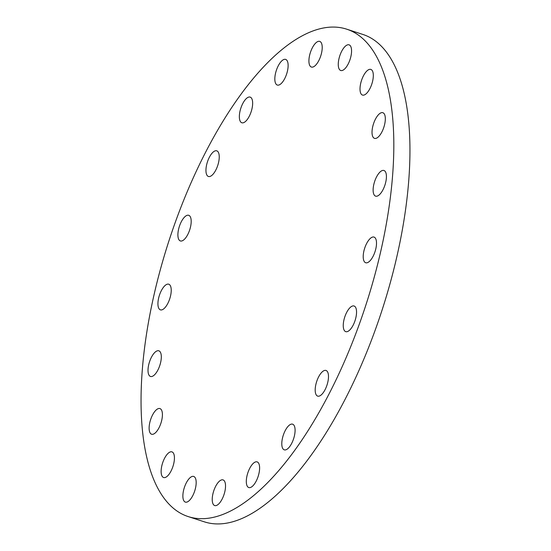 <?xml version="1.0" encoding="UTF-8"?>
<svg xmlns="http://www.w3.org/2000/svg" width="551" height="551" viewBox="0 0 551 551"><rect width="100%" height="100%" fill="white"/><g stroke="black" fill="none" stroke-linecap="round" stroke-linejoin="round"><path stroke-width="0.83" d="M286.038 59.57A13.486 5.448 -72 0 0 285.652 59.405A13.486 5.448 -72 0 0 276.457 70.053A13.486 5.448 -72 0 0 276.919 84.888A13.486 5.448 -72 0 0 277.305 85.054A13.486 5.448 -72 0 0 286.499 74.399A13.486 5.448 -72 0 0 286.038 59.57M250.56 97.279A13.486 5.448 -72 0 0 250.175 97.114A13.486 5.448 -72 0 0 240.98 107.762A13.486 5.448 -72 0 0 241.441 122.597A13.486 5.448 -72 0 0 241.827 122.763A13.486 5.448 -72 0 0 251.022 112.115A13.486 5.448 -72 0 0 250.56 97.279M217.445 166.312A13.486 5.448 -72 0 0 216.77 150.829A13.486 5.448 -72 0 0 207.748 160.995A13.486 5.448 -72 0 0 208.423 176.478A13.486 5.448 -72 0 0 217.445 166.312M189.392 230.779A13.486 5.448 -72 0 0 188.718 215.296A13.486 5.448 -72 0 0 179.695 225.462A13.486 5.448 -72 0 0 180.37 240.945A13.486 5.448 -72 0 0 189.392 230.779M169.433 299.689A13.486 5.448 -72 0 0 168.751 284.206A13.486 5.448 -72 0 0 159.728 294.372A13.486 5.448 -72 0 0 160.403 309.855A13.486 5.448 -72 0 0 169.433 299.689M159.514 366.291A13.486 5.448 -72 0 0 158.84 350.808A13.486 5.448 -72 0 0 149.817 360.967A13.486 5.448 -72 0 0 150.492 376.457A13.486 5.448 -72 0 0 159.514 366.291M160.616 424.063A13.486 5.448 -72 0 0 159.942 408.58A13.486 5.448 -72 0 0 150.919 418.746A13.486 5.448 -72 0 0 151.594 434.229A13.486 5.448 -72 0 0 160.616 424.063M172.339 452.04A13.486 5.448 -72 0 0 171.953 451.875A13.486 5.448 -72 0 0 162.759 462.523A13.486 5.448 -72 0 0 163.22 477.359A13.486 5.448 -72 0 0 163.606 477.524A13.486 5.448 -72 0 0 172.8 466.876A13.486 5.448 -72 0 0 172.339 452.04M194.083 476.615A13.486 5.448 -72 0 0 193.697 476.45A13.486 5.448 -72 0 0 184.502 487.105A13.486 5.448 -72 0 0 184.971 501.933A13.486 5.448 -72 0 0 185.35 502.106A13.486 5.448 -72 0 0 194.544 491.451A13.486 5.448 -72 0 0 194.083 476.615M223.437 480.073A13.486 5.448 -72 0 0 223.052 479.907A13.486 5.448 -72 0 0 213.857 490.555A13.486 5.448 -72 0 0 214.318 505.391A13.486 5.448 -72 0 0 214.704 505.556A13.486 5.448 -72 0 0 223.899 494.901A13.486 5.448 -72 0 0 223.437 480.073M257.813 477.38A13.486 5.448 -72 0 0 257.138 461.896A13.486 5.448 -72 0 0 248.108 472.055A13.486 5.448 -72 0 0 248.783 487.545A13.486 5.448 -72 0 0 257.813 477.38M293.29 439.67A13.486 5.448 -72 0 0 292.615 424.18A13.486 5.448 -72 0 0 283.593 434.346A13.486 5.448 -72 0 0 284.268 449.836A13.486 5.448 -72 0 0 293.29 439.67M326.695 385.948A13.486 5.448 -72 0 0 326.02 370.465A13.486 5.448 -72 0 0 316.99 380.631A13.486 5.448 -72 0 0 317.665 396.114A13.486 5.448 -72 0 0 326.695 385.948M354.748 321.481A13.486 5.448 -72 0 0 354.073 305.998A13.486 5.448 -72 0 0 345.05 316.164A13.486 5.448 -72 0 0 345.725 331.647A13.486 5.448 -72 0 0 354.748 321.481M374.708 252.578A13.486 5.448 -72 0 0 374.033 237.088A13.486 5.448 -72 0 0 365.01 247.254A13.486 5.448 -72 0 0 365.685 262.744A13.486 5.448 -72 0 0 374.708 252.578M384.329 170.658A13.486 5.448 -72 0 0 383.951 170.493A13.486 5.448 -72 0 0 374.756 181.141A13.486 5.448 -72 0 0 375.217 195.977A13.486 5.448 -72 0 0 375.603 196.142A13.486 5.448 -72 0 0 384.798 185.494A13.486 5.448 -72 0 0 384.329 170.658M383.227 112.879A13.486 5.448 -72 0 0 382.849 112.714A13.486 5.448 -72 0 0 373.654 123.362A13.486 5.448 -72 0 0 374.115 138.198A13.486 5.448 -72 0 0 374.501 138.363A13.486 5.448 -72 0 0 383.696 127.715A13.486 5.448 -72 0 0 383.227 112.879M371.216 69.584A13.486 5.448 -72 0 0 370.837 69.419A13.486 5.448 -72 0 0 361.642 80.067A13.486 5.448 -72 0 0 362.103 94.903A13.486 5.448 -72 0 0 362.489 95.068A13.486 5.448 -72 0 0 371.684 84.42A13.486 5.448 -72 0 0 371.216 69.584M320.117 41.559A13.486 5.448 -72 0 0 319.738 41.394A13.486 5.448 -72 0 0 310.544 52.042A13.486 5.448 -72 0 0 311.005 66.878A13.486 5.448 -72 0 0 311.391 67.043A13.486 5.448 -72 0 0 320.586 56.395A13.486 5.448 -72 0 0 320.117 41.559M349.472 45.01A13.486 5.448 -72 0 0 349.086 44.845A13.486 5.448 -72 0 0 339.891 55.493A13.486 5.448 -72 0 0 340.36 70.328A13.486 5.448 -72 0 0 340.738 70.494A13.486 5.448 -72 0 0 349.933 59.845A13.486 5.448 -72 0 0 349.472 45.01M188.118 516.556L204.249 521.804A256.263 103.567 -72 0 0 378.95 319.456A256.263 103.567 -72 0 0 370.162 37.599A256.263 103.567 -72 0 0 362.882 34.444L346.751 29.196A256.263 103.567 -72 0 0 172.05 231.544A256.263 103.567 -72 0 0 180.838 513.401A256.263 103.567 -72 0 0 188.118 516.556A256.263 103.567 -72 0 0 362.82 314.208A256.263 103.567 -72 0 0 354.031 32.351A256.263 103.567 -72 0 0 346.751 29.196"/></g></svg>
